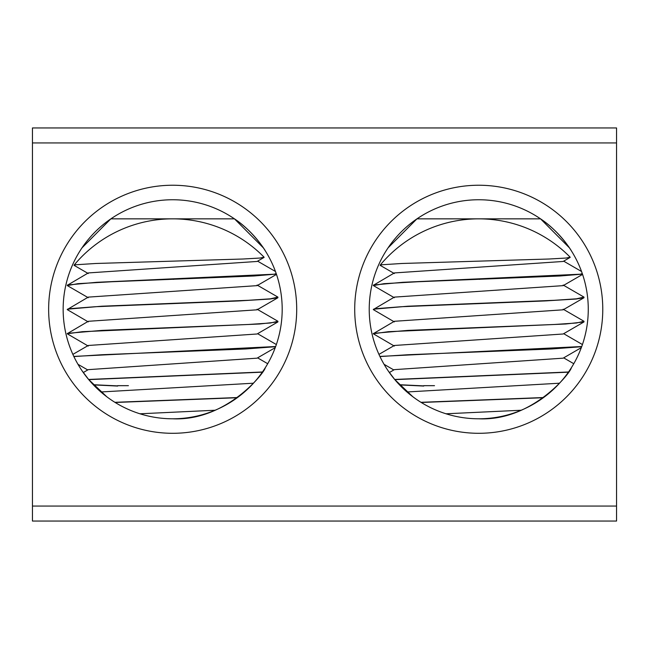 <?xml version="1.0" encoding="UTF-8"?>
<svg xmlns="http://www.w3.org/2000/svg" width="649" height="649" viewBox="0 0 649 649"><rect width="100%" height="100%" fill="white"/><g stroke="black" fill="none" stroke-linecap="round" stroke-linejoin="round"><path stroke-width="0.97" d="M32.45 521.05L616.55 521.05L616.55 127.95L32.45 127.95L32.45 521.05M571.339 367.756C571.031 372.064 532.829 421.306 478.743 418.792A109.519 109.519 0 0 1 383.9 254.513A109.519 109.519 0 0 1 573.594 254.513A109.519 109.519 0 0 1 478.743 418.792M568.402 372.169L394.811 379.624L388.086 370.717L389.351 372.542L394.349 369.646L563.137 358.167L581.317 347.645M568.524 371.991L394.681 379.462L412.837 396.742M265.271 367.756C264.954 372.064 226.761 421.306 172.675 418.792A109.519 109.519 0 0 1 77.823 254.513A109.519 109.519 0 0 1 267.518 254.513A109.519 109.519 0 0 1 172.675 418.792M262.326 372.169L88.743 379.624L82.017 370.717L83.283 372.542L88.272 369.646L257.069 358.167L275.249 347.645M262.447 371.991L88.605 379.462L106.769 396.742M172.675 433.297A124.024 124.024 0 0 0 280.084 247.253A124.024 124.024 0 0 0 65.265 247.253A124.024 124.024 0 0 0 172.675 433.297M478.743 433.297A124.024 124.024 0 0 0 586.152 247.253A124.024 124.024 0 0 0 371.333 247.253A124.024 124.024 0 0 0 478.743 433.297M108.951 220.198L106.112 222.299M239.23 222.299L236.398 220.198M230.541 216.287L234.467 218.851C228.326 214.843 228.326 214.843 234.467 218.851C252.867 230.857 265.295 250.498 265.271 250.782C265.295 250.498 252.867 230.857 234.467 218.851L263.332 247.829M234.467 218.851L110.874 218.851C117.023 214.843 117.023 214.843 110.874 218.851L82.017 247.829L110.874 218.851L114.8 216.287M545.306 222.299L542.467 220.198M415.019 220.198L412.188 222.299M569.4 247.829L540.544 218.851C558.935 230.857 571.371 250.498 571.339 250.782C571.371 250.498 558.935 230.857 540.544 218.851L536.618 216.287M540.544 218.851C534.395 214.843 534.395 214.843 540.544 218.851L416.95 218.851L388.086 247.829L416.95 218.851L420.876 216.287M416.95 218.851C423.091 214.843 423.091 214.843 416.95 218.851M423.748 385.668L434.506 385.668M570.171 257.207L566.066 258.042L549.111 259.008L402.007 263.478L381.742 264.768L380.249 265.384M582.453 274.065L580.376 274.202L582.275 273.545M570.138 257.41L563.162 261.458L394.341 272.937L373.313 285.325M477.721 279.24L479.773 279.338M582.567 274.397L563.145 285.641L394.332 297.12L373.313 309.524M477.721 303.424L479.773 303.513M394.349 321.904L373.297 309.597L376.55 308.632L401.504 306.709L544.698 300.949L576.044 299.027L583.995 297.745L563.145 309.808L394.349 321.296L373.313 333.675M477.721 327.599L479.773 327.688M394.332 346.071L373.28 333.773L388.475 331.68L565.701 323.997L583.995 321.928L563.154 333.992L394.332 345.479L378.951 354.378M477.721 351.774L479.773 351.863M559.511 383.21L406.98 391.972M521.139 410.241L446.041 413.786M421.242 402.477L543.327 397.723M423.748 386.058L399.565 384.898M379.965 356.569L408.132 354.727L551.691 348.967L581.666 346.704M394.332 297.721L373.378 285.584L384.021 283.67L417.778 281.747L560.103 275.987L581.52 274.202M580.368 274.202L402.737 282.307L373.5 285M563.137 285.033L583.986 297.096L576.482 298.816L554.465 300.3L407.734 306.223L373.491 309.192M563.154 309.208L583.995 321.271L576.499 322.999L554.489 324.476L407.815 330.398L373.508 333.359M581.731 346.525L379.892 356.415M399.395 384.719L423.748 385.887M543.57 397.537L420.982 402.315M117.68 385.668L128.429 385.668M264.094 257.207L259.989 258.042L243.042 259.008L95.938 263.478L75.665 264.768L74.181 265.384M276.377 274.065L254.027 275.987L111.709 281.747L77.953 283.67L67.309 285.584L88.256 297.721M275.436 274.202L274.3 274.202L276.198 273.545M264.07 257.41L257.085 261.458L88.272 272.937L67.245 285.325M171.644 279.24L173.697 279.338M276.49 274.397L257.069 285.641L88.264 297.12L67.245 309.524M171.644 303.424L173.697 303.513M88.28 321.904L67.228 309.597L70.481 308.632L95.427 306.709L238.621 300.949L269.976 299.027L277.918 297.745L257.077 309.808L88.28 321.296L67.245 333.675M171.644 327.599L173.697 327.688M88.264 346.071L67.212 333.773L82.407 331.68L259.624 323.997L277.926 321.928L257.077 333.992L88.256 345.479L72.875 354.378M171.644 351.774L173.697 351.863M253.434 383.21L100.911 391.972M215.07 410.241L139.965 413.786M115.165 402.477L237.258 397.723M117.68 386.058L93.497 384.898M73.897 356.569L102.055 354.727L245.622 348.967L275.598 346.704M274.292 274.202L96.669 282.307L67.431 285M257.069 285.033L277.91 297.096L270.406 298.816L248.397 300.3L101.658 306.223L67.415 309.192M257.077 309.208L277.926 321.271L270.43 322.999L248.413 324.476L101.747 330.398L67.439 333.359M275.663 346.525L73.816 356.415M93.326 384.719L117.68 385.887M237.502 397.537L114.914 402.315M616.55 506.066L32.45 506.066M32.45 142.934L616.55 142.934M455.371 376.769L454.941 376.955M570.203 257.239A128.137 128.137 0 0 0 380.119 265.181M394.349 273.545L380.2 265.36M393.821 369.954L384.054 364.3M582.429 344.546L563.673 333.691M573.773 363.716L563.665 357.859M563.673 261.158L581.545 271.501M149.302 376.769L148.864 376.955M264.135 257.239A128.137 128.137 0 0 0 74.043 265.181M88.272 273.545L74.124 265.36M87.745 369.954L77.985 364.3M276.352 344.546L257.596 333.691M267.704 363.716L257.596 357.859M257.604 261.158L275.476 271.501"/></g></svg>
